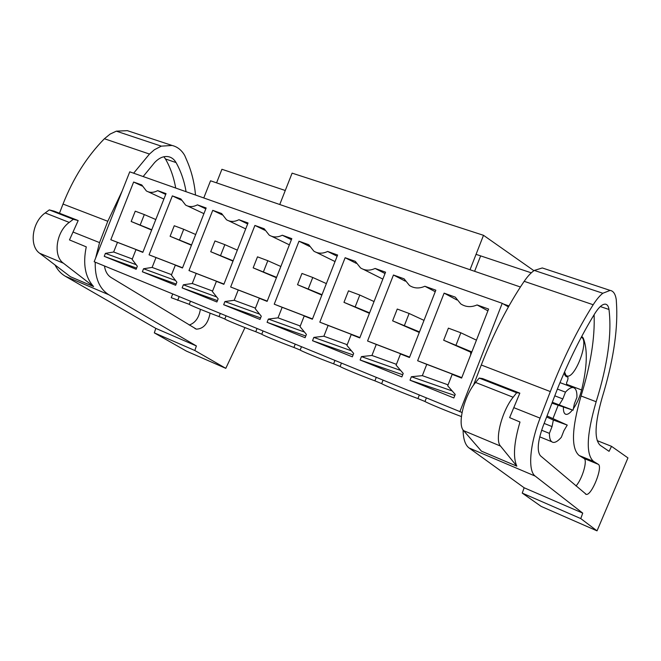 <?xml version="1.0" encoding="UTF-8"?>
<svg xmlns="http://www.w3.org/2000/svg" width="661" height="661" viewBox="0 0 661 661"><rect width="100%" height="100%" fill="white"/><g stroke="black" fill="none" stroke-linecap="round" stroke-linejoin="round"><path stroke-width="0.99" d="M203.77 197.953L210.545 180.792L520.405 286.998M216.568 182.857L221.922 169.282L285.271 190.492M189.244 304.316L190.451 301.259L189.244 304.316L171.24 297.706L172.711 293.98M462.031 412.481L94.168 261.748L129.754 171.819L502.22 303.316L508.416 306.911M581.292 337.242L582.349 337.887C588.29 343.745 574.93 377.869 567.394 376.092L565.932 375.349L564.568 371.903M503.36 303.969L508.953 305.952M476.052 254.345L531.287 272.836M189.236 304.333C188.839 304.68 204.852 311.273 219.039 316.594L224.823 318.982C224.517 319.395 241.323 326.336 255.757 331.731L261.773 334.21C261.839 334.796 279.38 342.034 293.922 347.463L300.168 350.041C300.788 350.859 319.048 358.402 333.607 363.823L340.109 366.5C341.316 367.582 360.336 375.431 374.911 380.852L381.678 383.644C383.529 384.991 403.367 393.179 417.934 398.583L424.99 401.491C427.477 403.103 446.869 411.134 461.403 416.562M177.693 300.367L179.172 296.624M459.816 411.795L502.22 303.316M104.231 256.344L136.149 269.267L137.339 266.251L132.126 259.409L135.976 249.66L142.826 252.362L166.043 193.623L157.665 190.632C153.583 192.814 149.816 192.913 146.362 190.938L141.785 184.948L133.629 182.031L110.808 239.736L117.468 242.364L113.651 252.006L105.405 253.378L104.231 256.344L136.604 268.126M223.674 304.721L260.013 319.445L261.285 316.222L255.22 308.712L259.319 298.301L267.118 301.383L291.815 238.638L282.272 235.225C277.57 237.547 273.208 237.506 269.201 235.109L264.193 228.756L254.915 225.434L230.656 286.998L238.241 289.989L234.184 300.284L224.922 301.556L223.674 304.721L260.608 317.924M267.094 322.312L305.109 337.713L306.407 334.408L300.02 326.658L304.209 316.008L312.372 319.23L337.606 255.022L327.625 251.453C322.667 253.824 318.073 253.725 313.843 251.147L308.712 244.686L299.003 241.207L274.232 304.184L282.156 307.307L278.008 317.842L268.366 319.073L267.094 322.312L305.779 336.019M142.363 271.787L175.652 285.271L176.867 282.189L171.389 275.133L175.322 265.177L182.469 267.994L206.158 207.984L197.416 204.852C193.144 207.083 189.195 207.141 185.576 205.042L180.858 198.928L172.347 195.887L149.064 254.824L156.013 257.559L152.121 267.416L143.553 268.754L142.363 271.787L176.148 284.023M182.139 287.899L216.899 301.978L218.147 298.83L212.388 291.559L216.395 281.379L223.864 284.321L248.04 222.972L238.918 219.708C234.432 221.98 230.292 221.989 226.483 219.749L221.617 213.52L212.743 210.338L188.98 270.564L196.226 273.423L192.26 283.495L183.361 284.8L182.139 287.899L217.444 300.606M360.113 359.989L401.863 376.902L403.218 373.44L396.104 365.145L400.483 353.974L409.456 357.518L435.839 290.179L424.866 286.254C419.322 288.741 414.191 288.485 409.465 285.486L404.094 278.818L393.452 275.009L367.566 340.993L376.266 344.422L371.936 355.461L361.443 356.601L360.113 359.989L402.706 374.746M312.529 340.712L352.346 356.841L353.668 353.461L346.934 345.447L351.214 334.54L359.766 337.92L385.561 272.183L375.101 268.44C369.871 270.87 365.021 270.696 360.551 267.928L355.296 261.351L345.133 257.716L319.817 322.163L328.112 325.435L323.882 336.218L313.826 337.399L312.529 340.712L353.09 354.94M410.018 380.199L453.834 397.955L455.222 394.41L447.704 385.809L452.182 374.366L461.609 378.084L488.603 309.059L477.077 304.936C471.194 307.489 465.749 307.134 460.734 303.878L455.28 297.136L444.109 293.137L417.636 360.741L426.758 364.343L422.338 375.655L411.373 376.729L410.018 380.199L454.809 395.476M582.481 337.862L582.729 337.242M426.328 398.054L424.99 401.491M417.934 398.583L419.272 395.154M383 380.273L381.678 383.644M374.911 380.852L376.225 377.489M341.406 363.203L340.109 366.5M333.607 363.823L334.904 360.534M301.441 346.802L300.168 350.041M293.922 347.463L295.194 344.241M263.02 331.037L261.773 334.21M255.757 331.731L257.005 328.567M226.045 315.867L224.823 318.974L226.054 315.867M220.262 313.488L219.039 316.594M117.468 242.364L142.9 252.188M113.651 252.006L132.299 258.972M110.808 239.736L142.916 252.147M133.629 182.031L142.214 186.038M165.721 194.425L157.665 190.632M135.976 249.66L142.85 252.312M105.405 253.378L136.158 264.697M282.272 235.225L291.394 239.712M259.319 298.301L267.143 301.317M224.922 301.556L259.583 314.115M234.184 300.284L255.443 308.125M238.241 289.989L267.209 301.152M230.656 286.998L267.234 301.094M254.915 225.434L264.871 230.276M327.625 251.453L337.135 256.22M304.209 316.008L312.405 319.156M268.366 319.073L304.473 332.062M278.008 317.842L300.276 326.005M282.156 307.307L312.479 318.974M274.232 304.184L312.504 318.908M299.003 241.207L309.513 246.413M175.322 265.177L182.494 267.945M143.553 268.754L175.545 280.479M152.121 267.416L171.579 274.654M156.013 257.559L182.543 267.804M149.064 254.824L182.568 267.763M172.347 195.887L181.345 200.143M205.811 208.859L197.416 204.852M216.395 281.379L223.889 284.263M183.361 284.8L216.651 296.938M192.26 283.495L212.594 291.03M196.226 273.423L223.947 284.114M188.98 270.564L223.963 284.056M212.743 210.338L222.187 214.866M247.66 223.939L238.918 219.708M393.452 275.009L405.309 281.156M435.227 291.724L424.866 286.254M400.483 353.974L409.49 357.419M361.443 356.601L400.64 370.433M371.936 355.461L396.426 364.31M376.266 344.422L409.589 357.188M367.566 340.993L409.613 357.105M345.133 257.716L356.271 263.351M385.033 273.538L375.101 268.44M351.214 334.54L359.799 337.837M313.826 337.399L351.445 350.817M323.882 336.218L347.215 344.712M328.112 325.435L359.881 337.631M319.817 322.163L359.915 337.556M426.758 364.343L461.758 377.704M422.338 375.655L448.075 384.851M417.636 360.741L461.791 377.613M444.109 293.137L456.825 299.937M487.901 310.852L477.077 304.936M452.182 374.366L461.651 377.976M411.373 376.729L452.198 390.948M567.245 425.089L563.907 430.683L561.338 437.268C558.289 440.813 555.645 442.531 553.422 442.416C550.729 442.069 549.39 439.053 549.398 433.368L552.042 426.576L553.356 420.032L567.245 425.089L547.035 415.934M552.307 402.26L573.046 410.217L551.968 403.144M553.356 420.032L546.622 416.992M552.042 426.576L544.152 423.42M559.363 404.631L562.825 398.93L554.786 395.823M562.825 398.93L565.469 392.147C568.394 388.908 570.897 387.371 572.98 387.536C575.772 387.999 577.086 391.246 576.929 397.261L574.368 403.846L573.046 410.217M470.649 352.148L470.706 354.817M549.398 433.368L541.623 430.228M565.469 392.147L557.397 389.056M140.223 224.93L144.313 214.569L135.249 211.181L131.175 221.493L151.757 229.755M144.313 214.569L155.798 219.543M131.175 221.493L151.642 230.053M179.544 239.869L183.717 229.284L174.256 225.748L170.1 236.283L191.574 244.934M183.717 229.284L195.689 234.515M170.1 236.283L191.45 245.248M220.584 255.46L224.847 244.644L214.974 240.959L210.727 251.717L233.143 260.773M224.847 244.644L237.332 250.139M210.727 251.717L233.002 261.128M263.466 271.754L267.821 260.698L257.493 256.84L253.163 267.845L276.579 277.339M267.821 260.698L280.851 266.49M253.163 267.845L276.43 277.727M308.307 288.799L312.76 277.48L301.961 273.447L297.533 284.701L322.023 294.682M312.76 277.48L326.377 283.602M297.533 284.701L321.857 295.112M355.263 306.638L359.807 295.054L348.496 290.832L343.968 302.35L369.606 312.843M359.807 295.054L374.043 301.54M343.968 302.35L369.416 313.331M404.466 325.336L409.118 313.471L397.253 309.042L392.626 320.841L419.487 331.905M409.118 313.471L424.007 320.362M392.626 320.841L419.272 332.458M456.09 344.951L460.849 332.789L448.398 328.145L443.663 340.233L471.838 351.933M460.849 332.789L476.441 340.151M443.663 340.233L471.59 352.561M155.814 328.385L196.383 345.943L194.838 350.504L225.789 368.342L186.41 351.107L154.319 332.863L155.814 328.385L65.323 276.248C61.019 273.745 57.581 269.985 55.003 264.962M196.383 345.943L108.817 294.748C99.348 288.733 94.82 277.876 95.242 262.186M95.614 258.104L99.555 242.604L107.793 221.278L122.087 191.186M69.231 222.41C56.127 231.689 52.814 255.956 63.456 263.227L93.622 286.568L70.405 276.711L39.718 253.295C28.919 245.991 32.042 222.005 45.196 212.941L49.278 209.901L73.313 219.303L69.231 222.41L45.196 212.941M93.622 286.568C85.162 277.215 82.716 263.979 86.269 246.867L69.471 239.918L78.188 220.543L73.313 219.303M59.473 213.23L63.018 204.051C73.164 178.296 86.955 156.525 104.388 138.744L110.164 134.051L116.336 131.159L127.35 130.655L130.523 131.704M225.789 368.342L244.975 327.592M133.646 173.19L149.469 154.054L154.36 149.766L161.301 146.147L172.091 145.461C177.429 146.783 181.643 150.138 184.741 155.525L187.468 161.928C191.731 172.05 194.417 183.08 195.516 195.036M210.091 313.165C208.075 323.568 203.497 328.897 196.367 329.145L111.073 277.496C107.479 275.224 105.281 271.382 104.463 265.97M143.148 176.545L154.624 162.548C159.21 157.731 163.911 155.798 168.729 156.748C171.802 157.508 174.248 159.45 176.057 162.573C180.907 171.207 184.254 180.916 186.08 191.707M78.188 220.543L54.219 211.173L49.278 209.901M154.319 332.863L194.838 350.504M163.895 156.748L165.481 158.987C170.406 167.597 173.802 177.28 175.694 188.038M200.374 309.307C199.044 317.644 195.326 322.89 189.211 325.055M524.148 487.768L582.738 513.126L580.763 518.571L597.032 530.857L541.177 506.409L522.24 493.089L524.148 487.768L469.112 447.993C465.261 445.117 463.245 439.086 463.072 429.906M582.738 513.126L535.236 476.118C527.742 471.045 529.61 444.861 540.087 418.132L550.332 391.568C563.18 358.559 577.466 329.616 593.181 304.746C596.511 299.532 599.725 295.698 602.824 293.253L610.136 290.41C613.375 290.939 615.416 294.021 616.267 299.664L616.655 306.547C617.688 332.318 612.863 362.641 602.188 397.501C594.76 423.577 594.099 439.507 600.205 445.291L609.062 451.331L611.532 446.34L627.95 457.908L597.032 530.857M513.143 397.244C501.922 410.919 494.486 440.069 500.517 446.084L516.828 466.162L481.423 451.141L463.625 430.65C457.106 424.486 464.138 395.732 475.59 382.455L479.192 378.084L516.662 392.741L513.143 397.244L475.59 382.455M516.828 466.162C512.87 457.354 513.919 442.639 519.984 422.015L509.631 417.62L519.835 393.146L516.662 392.741M473.483 385.239L481.282 365.004C493.759 333.02 508.053 305.126 524.19 281.313C527.61 276.323 530.981 272.696 534.295 270.423L542.301 267.961L544.358 268.647M596.156 401.739C586.604 434.632 585.72 454.512 593.528 461.378L598.23 464.286C603.27 466.517 591.793 495.519 586.299 494.411L540.458 455.801C536.823 451.24 537.666 441.449 542.987 426.428L558.049 387.354C569.303 359.716 581.54 335.144 594.768 313.636C598.883 307.134 602.435 303.977 605.426 304.151C607.294 304.44 608.484 306.225 608.996 309.488C611.954 334.061 607.674 364.814 596.156 401.739L581.036 395.972C590.645 365.037 594.999 337.953 594.107 314.702M519.835 393.146L482.555 378.571L479.192 378.084M522.24 493.089L580.763 518.571M597.189 440.623L611.532 446.34M593.528 461.378L579.152 455.512C571.021 448.53 571.658 428.683 581.036 395.972M579.152 455.512L584.027 458.486C587.877 460.139 582.234 479.283 575.971 485.975M558.181 405.226L552.96 418.62M564.221 372.688C564.651 375.25 565.618 376.63 567.113 376.836L567.468 376.77C568.394 377.58 568.113 379.521 566.626 382.595L566.659 385.14M581.73 336.424L583.258 338.135C587.786 349.471 587.241 366.748 581.614 389.973C579.763 397.071 577.045 403.276 573.451 408.597M572.418 410.002C570.013 413.026 567.939 414.488 566.196 414.381C564.163 414.059 563.23 411.596 563.403 406.978M567.113 376.836L566.039 376.431M279.752 204.513L292.104 173.141L483.505 235.308L470.029 269.738M533.914 270.688L483.505 235.308M474.615 271.307L480.646 255.89M99.555 242.604L73.016 232.028M108.817 294.748L65.323 276.248M63.018 204.051L107.793 221.278M63.456 263.227L39.718 253.295M149.469 154.054L104.388 138.744M161.301 146.147L116.336 131.159M176.057 162.573L165.481 158.987M540.087 418.132L513.787 407.655M535.236 476.118L469.112 447.993M481.282 365.004L550.332 391.568M500.517 446.084L463.625 430.65M593.181 304.746L524.19 281.313M602.824 293.253L534.295 270.423M608.996 309.488L600.32 306.547M584.027 458.486L598.23 464.286M583.258 338.135L582.068 337.713M581.614 389.973L566.667 384.314M566.328 375.696L564.99 375.192M163.887 199.068L148.353 191.864M289.369 244.843L271.679 236.308M335.036 261.558L316.52 252.461M203.919 213.652L187.716 206.042M245.71 228.888L228.789 220.848M382.843 279.107L363.426 269.366M551.695 441.713L539.715 436.838M572.98 387.536L559.999 382.612M172.091 145.461L127.35 130.655M196.367 329.145L194.921 328.534M610.136 290.41L542.301 267.961M586.299 494.411L585.489 494.064M567.468 376.77L565.609 376.068M566.196 414.381L565.097 413.951"/></g></svg>
